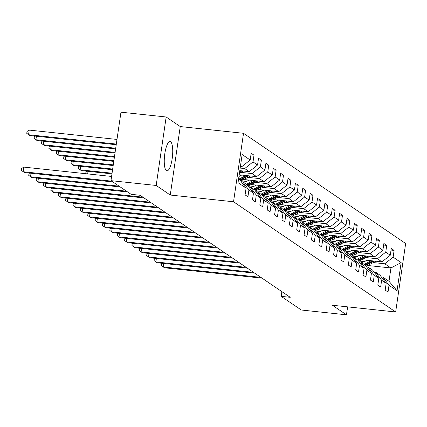 <?xml version="1.0" encoding="UTF-8"?>
<svg xmlns="http://www.w3.org/2000/svg" width="427" height="427" viewBox="0 0 427 427"><rect width="100%" height="100%" fill="white"/><g stroke="black" fill="none" stroke-linecap="round" stroke-linejoin="round"><path stroke-width="0.64" d="M166.391 170.64A14.726 3.971 96.1 0 0 166.936 170.853A14.726 3.971 96.1 0 0 172.321 157.675A14.726 3.971 96.1 0 0 170.603 141.769A14.726 3.971 96.1 0 0 170.053 141.561A14.726 3.971 96.1 0 0 164.667 154.739A14.726 3.971 96.1 0 0 166.391 170.64M166.162 116.993L156.175 185.462L170.261 195.038L180.247 126.563L166.162 116.993L120.964 112.184L110.977 180.653L131.062 194.306L140.104 195.272L290.221 297.315L281.179 296.354L301.27 310.007L346.468 314.816L347.631 306.864M180.247 126.563L243.529 133.299L405.65 243.502L395.664 311.977L233.537 201.768L243.529 133.299M238.57 179.03L239.926 179.948L246.075 188.12L245.093 194.872L247.927 196.804L248.909 190.047L253.451 193.132L252.464 199.889L255.298 201.816L256.285 195.059L260.822 198.144L259.835 204.901L262.674 206.828L263.656 200.071L268.199 203.156L267.211 209.913L270.045 211.84L271.033 205.083L275.57 208.168L274.582 214.925L277.422 216.852L278.404 210.095L282.941 213.18L281.959 219.937L284.793 221.864L285.78 215.112L290.317 218.192L289.33 224.949L292.169 226.876L293.152 220.124L297.688 223.204L296.706 229.961L299.541 231.888L300.528 225.136L305.065 228.221L304.077 234.973L306.917 236.9L307.899 230.148L312.436 233.233L311.454 239.985L314.288 241.912L315.275 235.16L319.812 238.245L318.825 244.997L321.659 246.923L322.647 240.171L327.183 243.257L326.201 250.008L329.036 251.935L330.023 245.183L334.56 248.268L333.572 255.02L336.407 256.953L337.394 250.195L341.931 253.28L340.943 260.032L343.783 261.964L344.765 255.207L349.307 258.292L348.32 265.05L351.154 266.976L352.142 260.219L356.678 263.304L355.691 270.061L358.531 271.988L359.513 265.231L364.05 268.316L363.067 275.073L365.902 277L366.889 270.243L371.426 273.328L370.439 280.085L373.278 282.012L374.26 275.255L378.797 278.34L377.815 285.097L380.649 287.024L381.637 280.267L386.173 283.352L385.186 290.109L388.026 292.036L389.008 285.284L397.046 290.744L401.145 262.616L390.945 267.964L384.802 263.785L373.246 262.557M246.075 188.12L238.042 182.66L242.146 154.531L250.179 159.992L251.167 153.234L254.001 155.166L250.932 154.836M401.145 262.616L393.112 257.15L394.1 250.398L391.26 248.471L390.278 255.223L385.741 252.138L386.723 245.386L383.889 243.459L382.902 250.211L378.365 247.126L379.352 240.374L376.513 238.447L375.53 245.199L370.994 242.114L371.976 235.362L369.141 233.436L368.154 240.187L363.617 237.102L364.605 230.35L361.765 228.418L360.783 235.176L356.246 232.091L357.228 225.339L354.394 223.406L353.407 230.164L348.87 227.079L349.857 220.327L347.023 218.394L346.035 225.152L341.499 222.067L342.481 215.309L339.646 213.383L338.659 220.14L334.122 217.055L335.11 210.297L332.275 208.371L331.288 215.128L326.751 212.043L327.739 205.286L324.899 203.359L323.917 210.116L319.375 207.031L320.362 200.274L317.528 198.347L316.54 205.104L312.004 202.019L312.991 195.262L310.151 193.335L309.169 200.087L304.632 197.007L305.615 190.25L302.78 188.323L301.793 195.075L297.256 191.995L298.243 185.238L295.404 183.311L294.422 190.063L289.885 186.978L290.867 180.226L288.033 178.299L287.045 185.051L282.509 181.966L283.496 175.214L280.656 173.287L279.674 180.039L275.137 176.954L276.12 170.202L273.285 168.275L272.298 175.027L267.761 171.942L268.748 165.19L265.914 163.263L264.927 170.015L260.39 166.93L261.372 160.178L258.538 158.246L257.55 165.003L253.014 161.918L254.001 155.166M253.451 193.132L247.297 184.96L242.76 181.875L241.255 181.715M240.166 168.067L244.703 168.553L249.24 171.638L239.793 170.629M242.76 181.875L248.909 190.047M253.014 161.918L244.703 168.553M257.55 165.003L249.24 171.638M260.822 198.144L254.673 189.972L250.131 186.887L248.626 186.727M240.518 172.337L252.079 173.565L256.616 176.65L239.189 174.792M250.131 186.887L256.285 195.059M260.39 166.93L252.079 173.565M264.927 170.015L256.616 176.65M268.199 203.156L262.045 194.984L257.508 191.899L256.003 191.739M247.895 177.349L259.451 178.577L263.987 181.662L243.705 179.505M257.508 191.899L263.656 200.071M267.761 171.942L259.451 178.577M272.298 175.027L263.987 181.662M275.57 208.168L269.416 199.996L264.879 196.911L263.374 196.751M240.78 180.818L246.422 181.416M255.266 182.361L266.822 183.589L271.364 186.674L251.081 184.517M264.879 196.911L271.033 205.083M275.137 176.954L266.822 183.589M279.674 180.039L271.364 186.674M282.941 213.18L276.792 205.008L272.255 201.923L270.75 201.763M248.151 185.83L253.798 186.428M262.642 187.373L274.198 188.601L278.735 191.686L258.452 189.529M272.255 201.923L278.404 210.095M282.509 181.966L274.198 188.601M287.045 185.051L278.735 191.686M290.317 218.192L284.163 210.02L279.626 206.94L278.121 206.775M255.527 190.842L261.169 191.44M270.013 192.385L281.569 193.612L286.111 196.698L265.829 194.541M279.626 206.94L285.78 215.112M289.885 186.978L281.569 193.612M294.422 190.063L286.111 196.698M297.688 223.204L291.54 215.032L287.003 211.952L285.498 211.792M262.899 195.854L268.54 196.457M277.39 197.397L288.946 198.624L293.482 201.709L273.2 199.553M287.003 211.952L293.152 220.124M297.256 191.995L288.946 198.624M301.793 195.075L293.482 201.709M305.065 228.221L298.911 220.049L294.374 216.964L292.869 216.804M270.275 200.866L275.917 201.469M284.761 202.409L296.317 203.636L300.854 206.721L280.571 204.565M294.374 216.964L300.528 225.136M304.632 197.007L296.317 203.636M309.169 200.087L300.854 206.721M312.436 233.233L306.287 225.061L301.75 221.976L300.245 221.816M277.646 205.878L283.288 206.481M292.137 207.421L303.693 208.648L308.23 211.733L287.947 209.577M301.75 221.976L307.899 230.148M312.004 202.019L303.693 208.648M316.54 205.104L308.23 211.733M319.812 238.245L313.658 230.073L309.121 226.988L307.616 226.828M285.022 210.89L290.664 211.493M299.508 212.432L311.064 213.66L315.601 216.745L295.319 214.589M309.121 226.988L315.275 235.16M319.375 207.031L311.064 213.66M323.917 210.116L315.601 216.745M327.183 243.257L321.035 235.085L316.492 232L314.987 231.84M292.394 215.902L298.035 216.505M306.885 217.444L318.441 218.677L322.977 221.757L302.695 219.601M316.492 232L322.647 240.171M326.751 212.043L318.441 218.677M331.288 215.128L322.977 221.757M334.56 248.268L328.406 240.097L323.869 237.012L322.364 236.852M299.77 220.914L305.412 221.517M314.256 222.456L325.812 223.689L330.349 226.769L310.066 224.613M323.869 237.012L330.023 245.183M334.122 217.055L325.812 223.689M338.659 220.14L330.349 226.769M341.931 253.28L335.782 245.109L331.24 242.024L329.735 241.863M307.141 225.931L312.783 226.529M321.632 227.468L333.188 228.701L337.725 231.786L317.442 229.625M331.24 242.024L337.394 250.195M341.499 222.067L333.188 228.701M346.035 225.152L337.725 231.786M349.307 258.292L343.153 250.121L338.616 247.036L337.111 246.875M314.518 230.943L320.159 231.541M329.003 232.48L340.559 233.713L345.096 236.798L324.814 234.636M338.616 247.036L344.765 255.207M348.87 227.079L340.559 233.713M353.407 230.164L345.096 236.798M356.678 263.304L350.524 255.132L345.987 252.047L344.482 251.887M321.889 235.955L327.53 236.553M336.375 237.492L347.936 238.725L352.472 241.81L332.19 239.648M345.987 252.047L352.142 260.219M356.246 232.091L347.936 238.725M360.783 235.176L352.472 241.81M364.05 268.316L357.901 260.144L353.364 257.059L351.859 256.899M329.265 240.967L334.907 241.565M343.751 242.509L355.307 243.737L359.844 246.822L339.561 244.666M353.364 257.059L359.513 265.231M363.617 237.102L355.307 243.737M368.154 240.187L359.844 246.822M371.426 273.328L365.272 265.156L360.735 262.071L359.23 261.911M336.636 245.979L342.278 246.576M351.122 247.521L362.678 248.749L367.22 251.834L346.937 249.678M360.735 262.071L366.889 270.243M370.994 242.114L362.678 248.749M375.53 245.199L367.22 251.834M378.797 278.34L372.648 270.168L368.111 267.083L366.606 266.923M344.007 250.991L349.649 251.588M358.499 252.533L370.054 253.761L374.591 256.846L354.309 254.689M368.111 267.083L374.26 275.255M378.365 247.126L370.054 253.761M382.902 250.211L374.591 256.846M386.173 283.352L380.019 275.18L375.482 272.095L373.977 271.935M351.384 256.003L357.025 256.6M365.87 257.545L377.425 258.773L381.962 261.858L361.68 259.701M375.482 272.095L381.637 280.267M385.741 252.138L377.425 258.773M390.278 255.223L381.962 261.858M397.046 290.744L389.002 281.286L382.859 277.112L381.354 276.952M358.755 261.014L364.396 261.618M367.54 265.471L390.945 267.964L389.002 281.286M382.859 277.112L389.008 285.284M393.112 257.15L384.802 263.785M156.175 185.462L110.977 180.653M170.261 195.038L233.537 201.768M395.664 311.977L332.382 305.241L346.468 314.816M281.868 291.641L281.179 296.354M240.401 166.466L241.869 166.626L240.513 165.703M250.179 159.992L241.869 166.626M394.1 250.398L391.031 250.073M386.723 245.386L383.654 245.061M379.352 240.374L376.283 240.049M371.976 235.362L368.907 235.037M364.605 230.35L361.536 230.02M357.228 225.339L354.159 225.008M349.857 220.327L346.788 219.996M342.481 215.309L339.412 214.984M335.11 210.297L332.041 209.972M327.739 205.286L324.664 204.96M320.362 200.274L317.293 199.948M312.991 195.262L309.922 194.936M305.615 190.25L302.546 189.924M298.243 185.238L295.174 184.912M290.867 180.226L287.798 179.9M283.496 175.214L280.427 174.889M276.12 170.202L273.05 169.877M268.748 165.19L265.679 164.865M261.372 160.178L258.303 159.847M163.749 263.475L163.242 266.971L260.86 277.358M162.351 263.326L161.716 263.721L161.449 265.573L164.422 267.772L262.039 278.158M367.033 260.267L364.818 261.409A11.988 11.428 124.2 0 1 361.439 262.552M371.319 260.726L365.816 263.555A14.443 13.765 124.2 0 1 364.05 264.324M375.861 261.207L368.181 265.162A14.443 13.765 124.2 0 1 365.966 266.08M373.043 260.908L366.713 264.169A14.443 13.765 124.2 0 1 364.946 264.932M365.421 265.354A14.443 13.765 -55.8 0 0 367.279 264.553L374.137 261.025M156.378 258.463L155.866 261.959L253.483 272.346M154.98 258.314L154.344 258.709L154.072 260.561L157.051 262.76L254.668 273.147M149.002 253.451L148.495 256.947L246.112 267.329M147.603 253.302L146.968 253.697L146.701 255.549L149.674 257.748L247.292 268.135M359.657 255.255L357.447 256.397A11.988 11.428 124.2 0 1 354.068 257.54M363.943 255.714L358.44 258.543A14.443 13.765 124.2 0 1 356.673 259.312M368.49 256.195L360.804 260.15A14.443 13.765 124.2 0 1 358.595 261.068M365.672 255.896L359.342 259.157A14.443 13.765 124.2 0 1 357.57 259.92M358.045 260.342A14.443 13.765 -55.8 0 0 359.908 259.541L366.761 256.013M352.286 250.243L350.071 251.386A11.988 11.428 124.2 0 1 346.692 252.528M356.572 250.702L351.069 253.531A14.443 13.765 124.2 0 1 349.302 254.3M361.114 251.183L353.433 255.138A14.443 13.765 124.2 0 1 351.224 256.056M358.296 250.884L351.965 254.145A14.443 13.765 124.2 0 1 350.199 254.908M350.674 255.33A14.443 13.765 -55.8 0 0 352.531 254.529L359.39 251.001M141.631 248.439L141.118 251.935L238.736 262.317M140.232 248.29L139.597 248.685L139.325 250.537L142.303 252.736L239.921 263.123M134.254 243.427L133.747 246.923L231.365 257.305M132.856 243.278L132.221 243.673L131.954 245.525L134.927 247.724L232.544 258.111M126.883 238.41L126.371 241.906L223.988 252.293M125.485 238.266L124.849 238.661L124.577 240.513L127.556 242.712L225.173 253.099M344.915 245.231L342.7 246.374A11.988 11.428 124.2 0 1 339.321 247.516M349.195 245.69L343.692 248.519A14.443 13.765 124.2 0 1 341.926 249.288M353.743 246.171L346.057 250.126A14.443 13.765 124.2 0 1 343.847 251.044M350.925 245.872L344.594 249.133A14.443 13.765 124.2 0 1 342.822 249.896M343.297 250.313A14.443 13.765 -55.8 0 0 345.16 249.517L352.013 245.989M337.538 240.22L335.323 241.362A11.988 11.428 124.2 0 1 331.944 242.504M341.824 240.673L336.321 243.507A14.443 13.765 124.2 0 1 334.554 244.276M346.366 241.159L338.686 245.114A14.443 13.765 124.2 0 1 336.476 246.032M343.548 240.86L337.218 244.116A14.443 13.765 124.2 0 1 335.451 244.884M335.926 245.301A14.443 13.765 -55.8 0 0 337.789 244.506L344.642 240.977M330.167 235.208L327.952 236.344A11.988 11.428 124.2 0 1 324.573 237.492M334.448 235.661L328.95 238.496A14.443 13.765 124.2 0 1 327.178 239.264M338.995 236.147L331.309 240.102A14.443 13.765 124.2 0 1 329.1 241.02M336.177 235.848L329.847 239.104A14.443 13.765 124.2 0 1 328.08 239.873M328.555 240.289A14.443 13.765 -55.8 0 0 330.413 239.494L337.266 235.966M322.791 230.196L320.581 231.333A11.988 11.428 124.2 0 1 317.197 232.48M327.077 230.649L321.574 233.484A14.443 13.765 124.2 0 1 319.807 234.252M331.619 231.135L323.938 235.09A14.443 13.765 124.2 0 1 321.728 236.008M328.806 230.836L322.47 234.092A14.443 13.765 124.2 0 1 320.704 234.861M321.179 235.277A14.443 13.765 -55.8 0 0 323.042 234.482L329.895 230.954M315.42 225.184L313.204 226.321A11.988 11.428 124.2 0 1 309.826 227.463M319.706 225.637L314.203 228.472A14.443 13.765 124.2 0 1 312.431 229.235M324.248 226.123L316.562 230.078A14.443 13.765 124.2 0 1 314.352 230.996M321.43 225.824L315.099 229.08A14.443 13.765 124.2 0 1 313.333 229.849M313.808 230.265A14.443 13.765 -55.8 0 0 315.665 229.464L322.518 225.936M308.043 220.172L305.833 221.309A11.988 11.428 124.2 0 1 302.449 222.451M312.329 220.626L306.826 223.46A14.443 13.765 124.2 0 1 305.059 224.223M316.877 221.111L309.191 225.066A14.443 13.765 124.2 0 1 306.981 225.979M314.058 220.812L307.723 224.068A14.443 13.765 124.2 0 1 305.956 224.837M306.431 225.253A14.443 13.765 -55.8 0 0 308.294 224.453L315.147 220.924M300.672 215.16L298.457 216.297A11.988 11.428 124.2 0 1 295.078 217.439M304.958 215.614L299.455 218.448A14.443 13.765 124.2 0 1 297.683 219.211M309.5 216.099L301.82 220.054A14.443 13.765 124.2 0 1 299.605 220.967M306.682 215.8L300.352 219.056A14.443 13.765 124.2 0 1 298.585 219.825M299.06 220.241A14.443 13.765 -55.8 0 0 300.918 219.441L307.776 215.913M293.296 210.148L291.086 211.285A11.988 11.428 124.2 0 1 287.707 212.427M297.582 210.602L292.079 213.436A14.443 13.765 124.2 0 1 290.312 214.199M302.129 211.087L294.443 215.043A14.443 13.765 124.2 0 1 292.233 215.955M299.311 210.783L292.981 214.044A14.443 13.765 124.2 0 1 291.209 214.813M291.684 215.229A14.443 13.765 -55.8 0 0 293.546 214.429L300.4 210.901M285.925 205.136L283.709 206.273A11.988 11.428 124.2 0 1 280.331 207.415M290.211 205.59L284.708 208.424A14.443 13.765 124.2 0 1 282.941 209.187M294.753 206.076L287.072 210.031A14.443 13.765 124.2 0 1 284.857 210.943M291.935 205.771L285.604 209.033A14.443 13.765 124.2 0 1 283.838 209.801M284.313 210.217A14.443 13.765 -55.8 0 0 286.17 209.417L293.029 205.889M88.042 171.328L87.663 173.901M86.142 173.741L85.736 173.426L86.008 171.574L86.644 171.179M278.548 200.119L276.338 201.261A11.988 11.428 124.2 0 1 272.96 202.403M282.834 200.578L277.331 203.407A14.443 13.765 124.2 0 1 275.564 204.175M287.382 201.058L279.696 205.013A14.443 13.765 124.2 0 1 277.486 205.931M284.563 200.759L278.233 204.021A14.443 13.765 124.2 0 1 276.461 204.789M276.936 205.206A14.443 13.765 -55.8 0 0 278.799 204.405L285.652 200.877M112.061 173.207L80.159 169.813L81.338 170.613L111.965 173.874M80.666 166.316L80.159 169.813L78.365 168.414L78.632 166.562L79.267 166.167M271.177 195.107L268.962 196.249A11.988 11.428 124.2 0 1 265.583 197.391M275.463 195.566L269.96 198.395A14.443 13.765 124.2 0 1 268.193 199.163M280.005 196.046L272.325 200.001A14.443 13.765 124.2 0 1 270.115 200.92M277.187 195.747L270.857 199.009A14.443 13.765 124.2 0 1 269.09 199.772M269.565 200.194A14.443 13.765 -55.8 0 0 271.423 199.393L278.281 195.865M112.669 169.044L72.782 164.801L73.967 165.601L112.573 169.711M73.295 161.305L72.782 164.801L70.989 163.402L71.261 161.55L71.896 161.155M263.806 190.095L261.591 191.237A11.988 11.428 124.2 0 1 258.212 192.38M268.087 190.554L262.584 193.383A14.443 13.765 124.2 0 1 260.817 194.152M272.634 191.034L264.948 194.99A14.443 13.765 124.2 0 1 262.738 195.908M269.816 190.736L263.486 193.997A14.443 13.765 124.2 0 1 261.714 194.76M262.189 195.182A14.443 13.765 -55.8 0 0 264.051 194.381L270.905 190.853M113.278 164.881L65.411 159.789L66.591 160.589L113.182 165.548M65.918 156.293L65.411 159.789L63.618 158.39L63.885 156.538L64.52 156.143M256.43 185.083L254.214 186.225A11.988 11.428 124.2 0 1 250.836 187.368M260.716 185.542L255.213 188.371A14.443 13.765 124.2 0 1 253.446 189.14M265.258 186.023L257.577 189.978A14.443 13.765 124.2 0 1 255.367 190.896M262.44 185.724L256.109 188.985A14.443 13.765 124.2 0 1 254.343 189.748M254.818 190.17A14.443 13.765 -55.8 0 0 256.68 189.369L263.534 185.841M113.886 160.717L58.035 154.771L59.22 155.577L113.79 161.385M58.547 151.275L58.035 154.771L56.241 153.378L56.513 151.526L57.149 151.131M249.058 180.071L246.843 181.213A11.988 11.428 124.2 0 1 243.465 182.356M253.339 180.53L247.841 183.359A14.443 13.765 124.2 0 1 246.069 184.128M257.887 181.011L250.201 184.966A14.443 13.765 124.2 0 1 247.991 185.884M255.068 180.712L248.738 183.973A14.443 13.765 124.2 0 1 246.971 184.736M247.446 185.158A14.443 13.765 -55.8 0 0 249.304 184.357L256.157 180.829M114.495 156.554L50.664 149.76L51.843 150.566L114.393 157.221M51.176 146.264L50.664 149.76L48.87 148.366L49.142 146.514L49.772 146.114M241.682 175.059L239.472 176.202A11.988 11.428 124.2 0 1 238.944 176.452M245.968 175.518L240.465 178.347A14.443 13.765 124.2 0 1 238.698 179.116M250.51 175.999L242.83 179.954A14.443 13.765 124.2 0 1 240.62 180.872M247.697 175.7L241.362 178.961A14.443 13.765 124.2 0 1 239.595 179.724M240.07 180.141A14.443 13.765 -55.8 0 0 241.933 179.345L248.786 175.817M115.098 152.391L43.292 144.748L44.472 145.554L115.002 153.058M43.8 141.252L43.292 144.748L41.499 143.355L41.766 141.502L42.401 141.102M243.139 170.987L239.467 172.876M240.321 170.688L239.744 170.987M239.638 171.718L241.41 170.805M115.706 148.228L35.916 139.736L37.096 140.542L115.61 148.895M36.428 136.24L35.916 139.736L34.123 138.337L34.395 136.491L35.025 136.09M116.987 139.437L29.217 130.096L28.545 134.724L29.725 135.53L116.219 144.732M116.315 144.064L28.545 134.724L26.752 133.325L27.018 131.479L29.217 130.096M119.507 233.398L119 236.894L216.617 247.281M118.108 233.254L117.478 233.649L117.206 235.501L120.179 237.7L217.797 248.087M112.136 228.386L111.623 231.882L209.241 242.269M110.737 228.237L110.102 228.637L109.83 230.489L112.808 232.688L210.426 243.075M104.764 223.374L104.252 226.87L201.87 237.257M103.361 223.225L102.731 223.625L102.459 225.477L105.432 227.676L203.049 238.058M97.388 218.362L96.881 221.859L194.498 232.245M95.99 218.213L95.354 218.613L95.088 220.46L98.061 222.664L195.678 233.046M90.017 213.351L89.505 216.847L187.122 227.233M88.613 213.201L87.983 213.601L87.711 215.448L90.684 217.653L188.307 228.034M82.641 208.339L82.133 211.835L179.751 222.221M81.242 208.189L80.607 208.589L80.34 210.436L83.313 212.641L180.931 223.022M75.269 203.327L74.757 206.823L172.375 217.21M73.866 203.177L73.236 203.578L72.964 205.424L75.942 207.623L173.559 218.01M67.893 198.315L67.386 201.811L165.003 212.198M66.495 198.165L65.859 198.56L65.593 200.412L68.566 202.611L166.183 212.998M60.522 193.303L60.01 196.799L157.627 207.186M59.123 193.153L58.488 193.548L58.216 195.401L61.194 197.6L158.812 207.986M53.145 188.291L52.638 191.787L150.256 202.168M51.747 188.142L51.112 188.537L50.845 190.389L53.818 192.588L151.436 202.974M45.774 183.279L45.262 186.775L142.88 197.157M44.376 183.13L43.741 183.525L43.469 185.377L46.447 187.576L144.064 197.963M38.398 178.267L37.891 181.763L126.467 191.184M37 178.118L36.364 178.513L36.098 180.365L39.07 182.564L127.652 191.99M31.027 173.255L30.514 176.751L119.096 186.172M29.628 173.106L28.993 173.501L28.721 175.353L31.699 177.552L120.275 186.978M111.591 176.447L23.816 167.112L23.143 171.734L111.719 181.16M23.816 167.112L21.622 168.489L21.35 170.341L24.323 172.54L112.904 181.961M366.713 264.169L365.816 263.555M368.181 265.162L367.279 264.553M359.342 259.157L358.44 258.543M360.804 260.15L359.908 259.541M351.965 254.145L351.069 253.531M353.433 255.138L352.531 254.529M344.594 249.133L343.692 248.519M346.057 250.126L345.16 249.517M337.218 244.116L336.321 243.507M338.686 245.114L337.789 244.506M329.847 239.104L328.95 238.496M331.309 240.102L330.413 239.494M322.47 234.092L321.574 233.484M323.938 235.09L323.042 234.482M315.099 229.08L314.203 228.472M316.562 230.078L315.665 229.464M307.723 224.068L306.826 223.46M309.191 225.066L308.294 224.453M300.352 219.056L299.455 218.448M301.82 220.054L300.918 219.441M292.981 214.044L292.079 213.436M294.443 215.043L293.546 214.429M285.604 209.033L284.708 208.424M287.072 210.031L286.17 209.417M278.233 204.021L277.331 203.407M279.696 205.013L278.799 204.405M270.857 199.009L269.96 198.395M272.325 200.001L271.423 199.393M263.486 193.997L262.584 193.383M264.948 194.99L264.051 194.381M256.109 188.985L255.213 188.371M257.577 189.978L256.68 189.369M248.738 183.973L247.841 183.359M250.201 184.966L249.304 184.357M241.362 178.961L240.465 178.347M242.83 179.954L241.933 179.345"/></g></svg>
